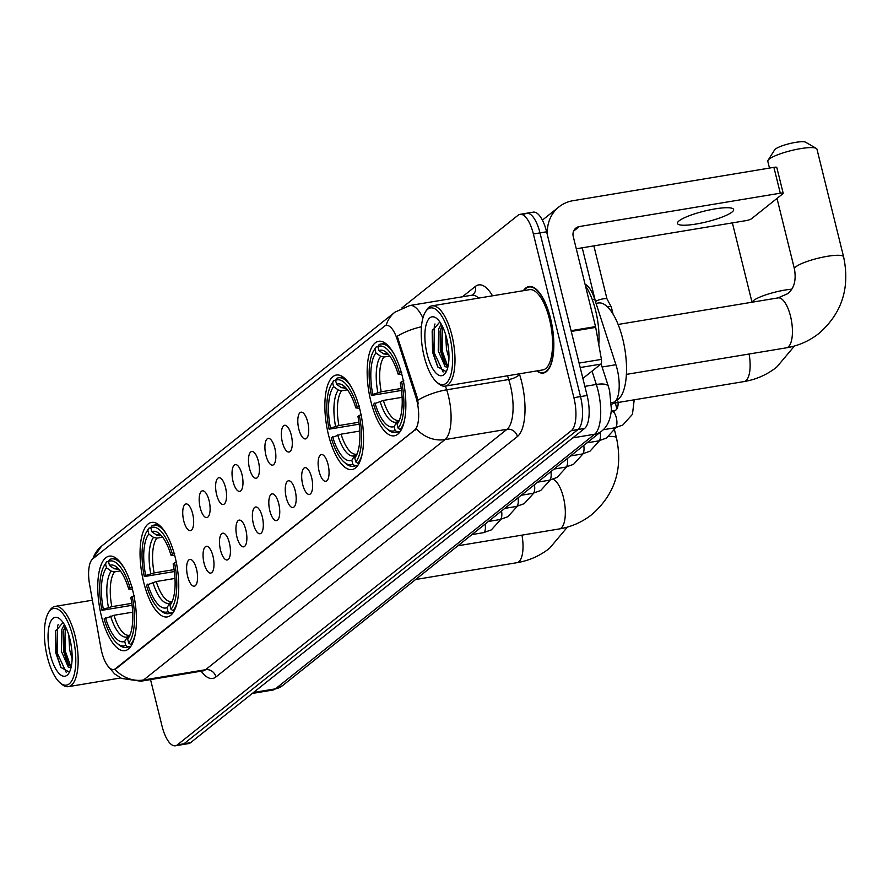 <?xml version="1.0" encoding="UTF-8"?>
<svg xmlns="http://www.w3.org/2000/svg" width="888" height="888" viewBox="0 0 888 888"><rect width="100%" height="100%" fill="white"/><g stroke="black" fill="none" stroke-linecap="round" stroke-linejoin="round"><path stroke-width="1.33" d="M359.929 409.757A47.908 17.949 -99.4 0 0 336.363 375.036A47.908 17.949 -99.4 0 0 328.482 434.831A47.908 17.949 -99.4 0 0 352.048 469.552A47.908 17.949 -99.4 0 0 359.929 409.757M175.136 557.131A47.908 17.949 -99.4 0 0 151.559 522.41A47.908 17.949 -99.4 0 0 143.678 582.206A47.908 17.949 -99.4 0 0 167.255 616.927A47.908 17.949 -99.4 0 0 175.136 557.131M132.823 590.875A47.908 17.949 -99.4 0 0 109.257 556.154A47.908 17.949 -99.4 0 0 101.376 615.95A47.908 17.949 -99.4 0 0 124.942 650.671A47.908 17.949 -99.4 0 0 132.823 590.875M402.242 376.013A47.908 17.949 -99.4 0 0 378.665 341.292A47.908 17.949 -99.4 0 0 370.784 401.087A47.908 17.949 -99.4 0 0 394.361 435.808A47.908 17.949 -99.4 0 0 402.242 376.013M298.812 429.093A13.564 5.084 80.6 0 1 302.32 412.365A13.564 5.084 80.6 0 1 307.714 422A13.564 5.084 80.6 0 1 306.626 438.317A13.564 5.084 80.6 0 1 298.812 429.093M282.373 442.202A13.564 5.084 80.6 0 1 285.881 425.474A13.564 5.084 80.6 0 1 291.275 435.109A13.564 5.084 80.6 0 1 290.198 451.426A13.564 5.084 80.6 0 1 282.373 442.202M265.934 455.311A13.564 5.084 80.6 0 1 269.453 438.583A13.564 5.084 80.6 0 1 274.836 448.218A13.564 5.084 80.6 0 1 273.759 464.535A13.564 5.084 80.6 0 1 265.934 455.311M249.495 468.42A13.564 5.084 80.6 0 1 253.013 451.692A13.564 5.084 80.6 0 1 258.397 461.327A13.564 5.084 80.6 0 1 257.32 477.644A13.564 5.084 80.6 0 1 249.495 468.42M233.056 481.529A13.564 5.084 80.6 0 1 236.574 464.801A13.564 5.084 80.6 0 1 241.958 474.436A13.564 5.084 80.6 0 1 240.881 490.753A13.564 5.084 80.6 0 1 233.056 481.529M216.628 494.638A13.564 5.084 80.6 0 1 220.135 477.911A13.564 5.084 80.6 0 1 225.519 487.545A13.564 5.084 80.6 0 1 224.442 503.873A13.564 5.084 80.6 0 1 216.628 494.638M200.189 507.747A13.564 5.084 80.6 0 1 203.696 491.02A13.564 5.084 80.6 0 1 209.091 500.654A13.564 5.084 80.6 0 1 208.003 516.983A13.564 5.084 80.6 0 1 200.189 507.747M183.749 520.856A13.564 5.084 80.6 0 1 187.257 504.129A13.564 5.084 80.6 0 1 192.652 513.764A13.564 5.084 80.6 0 1 191.564 530.092A13.564 5.084 80.6 0 1 183.749 520.856M319.136 471.473A13.564 5.084 80.6 0 1 322.655 454.745A13.564 5.084 80.6 0 1 328.038 464.38A13.564 5.084 80.6 0 1 326.962 480.697A13.564 5.084 80.6 0 1 319.136 471.473M302.708 484.582A13.564 5.084 80.6 0 1 306.216 467.854A13.564 5.084 80.6 0 1 311.61 477.489A13.564 5.084 80.6 0 1 310.523 493.806A13.564 5.084 80.6 0 1 302.708 484.582M286.269 497.691A13.564 5.084 80.6 0 1 289.777 480.963A13.564 5.084 80.6 0 1 295.171 490.598A13.564 5.084 80.6 0 1 294.083 506.915A13.564 5.084 80.6 0 1 286.269 497.691M269.83 510.8A13.564 5.084 80.6 0 1 273.338 494.072A13.564 5.084 80.6 0 1 278.732 503.707A13.564 5.084 80.6 0 1 277.644 520.035A13.564 5.084 80.6 0 1 269.83 510.8M253.391 523.909A13.564 5.084 80.6 0 1 256.898 507.181A13.564 5.084 80.6 0 1 262.293 516.816A13.564 5.084 80.6 0 1 261.205 533.144A13.564 5.084 80.6 0 1 253.391 523.909M236.952 537.018A13.564 5.084 80.6 0 1 240.459 520.29A13.564 5.084 80.6 0 1 245.854 529.925A13.564 5.084 80.6 0 1 244.766 546.253A13.564 5.084 80.6 0 1 236.952 537.018M220.513 550.127A13.564 5.084 80.6 0 1 224.02 533.399A13.564 5.084 80.6 0 1 229.415 543.034A13.564 5.084 80.6 0 1 228.338 559.362A13.564 5.084 80.6 0 1 220.513 550.127M204.074 563.247A13.564 5.084 80.6 0 1 207.581 546.509A13.564 5.084 80.6 0 1 212.976 556.143A13.564 5.084 80.6 0 1 211.899 572.471A13.564 5.084 80.6 0 1 204.074 563.247M187.634 576.356A13.564 5.084 80.6 0 1 191.153 559.629A13.564 5.084 80.6 0 1 196.537 569.252A13.564 5.084 80.6 0 1 195.46 585.581A13.564 5.084 80.6 0 1 187.634 576.356M585.048 284.204A27.117 10.157 80.6 0 1 594.671 299.123L615.917 364.713A27.117 10.157 80.6 0 1 617.16 369.097A27.117 10.157 80.6 0 1 614.651 402.042L611.488 404.562M415.706 396.536A24.409 9.146 80.6 0 1 416.827 400.488A24.409 9.146 80.6 0 1 414.574 430.136L115.484 668.664A24.409 9.146 80.6 0 1 113.72 669.474A24.409 9.146 80.6 0 1 100.832 647.652L89.577 584.426A24.409 9.146 80.6 0 1 92.707 558.907L384.471 326.229A24.409 9.146 80.6 0 1 386.225 325.408A24.409 9.146 80.6 0 1 397.114 339.149L415.706 396.536L416.905 396.348L418.259 403.885M536.752 370.929A43.845 16.428 -99.4 0 0 543.312 373.049A43.845 16.428 -99.4 0 0 550.516 318.326A43.845 16.428 -99.4 0 0 528.948 286.546A43.845 16.428 -99.4 0 0 523.421 290.676M445.476 386.08L446.686 389.81A36.153 13.542 80.6 0 1 448.351 395.648A36.153 13.542 80.6 0 1 445.01 439.582A31.635 28.716 -128.6 0 1 416.361 428.815L116.295 668.531L114.286 669.385M150.538 679.609L162.049 726.129A27.117 10.157 -99.4 0 0 175.391 745.787L182.007 744.688A27.117 10.157 -99.4 0 0 183.96 743.778L577.999 429.537A27.117 10.157 -99.4 0 0 580.508 396.581L539.993 232.889A27.117 10.157 -99.4 0 0 526.651 213.242A27.117 10.157 -99.4 0 0 524.697 214.152M421.445 326.762A31.635 10.889 162.1 0 0 397.225 336.241L416.905 396.348M175.391 745.787A27.117 10.157 -99.4 0 0 177.345 744.877L571.384 430.625A27.117 10.157 -99.4 0 0 573.892 397.68L533.377 233.988A27.117 10.157 -99.4 0 0 520.035 214.341A27.117 10.157 -99.4 0 0 518.081 215.24L401.887 307.914M546.608 231.801A27.117 10.157 -99.4 0 0 533.266 212.143L526.651 213.242A27.117 10.157 -99.4 0 1 539.993 232.889L580.508 396.581A27.117 10.157 -99.4 0 1 577.999 429.537L183.96 743.778A27.117 10.157 -99.4 0 1 182.007 744.688L188.622 743.589A27.117 10.157 -99.4 0 0 190.576 742.679L584.615 428.438A27.117 10.157 -99.4 0 0 587.112 395.493L546.608 231.801L533.377 233.988M732.001 212.077A28.927 5.483 166.1 0 0 733.621 209.524A28.927 5.483 166.1 0 0 709.712 209.89A28.927 5.483 166.1 0 0 679.076 220.857A28.927 5.483 166.1 0 0 677.455 223.421A28.927 5.483 166.1 0 0 701.376 223.043A28.927 5.483 166.1 0 0 732.001 212.077M582.894 378.421L600.821 364.113L580.197 367.543M547.563 235.653A36.153 32.812 -128.6 0 1 558.974 206.893A36.153 32.812 -128.6 0 1 572.982 200.699L773.892 167.344A4.518 0.855 -13.9 0 1 776.8 167.444L783.194 193.284A4.518 0.855 166.1 0 0 780.297 193.196L579.387 226.54A9.035 8.203 51.4 0 0 575.879 228.094A9.035 8.203 51.4 0 0 573.248 236.53L595.537 326.618A4.518 1.698 80.6 0 1 595.704 327.383L601.409 359.396A4.518 1.698 80.6 0 1 600.821 364.113M576.279 248.795L745.876 220.646A4.518 0.855 166.1 0 0 751.492 218.77L782.939 193.684A4.518 0.855 166.1 0 0 783.194 193.284M424.153 356.443A38.872 14.563 -99.4 0 0 436.929 382.306A38.872 14.563 -99.4 0 0 450.893 374.57A38.872 14.563 -99.4 0 0 449.672 336.097A38.872 14.563 -99.4 0 0 425.285 312.154A38.872 14.563 -99.4 0 0 424.153 356.443M436.929 382.306L438.583 383.705A40.681 15.24 -99.4 0 0 445.232 386.125A40.681 15.24 -99.4 0 0 451.914 335.342A40.681 15.24 -99.4 0 0 431.901 305.872A40.681 15.24 -99.4 0 0 426.395 310.301L425.285 312.154M445.232 386.125L542.79 369.93A40.681 15.24 -99.4 0 0 549.483 319.147A40.681 15.24 -99.4 0 0 529.47 289.677L431.901 305.872M537.207 370.851A43.39 16.25 -99.4 0 0 543.234 372.605A43.39 16.25 -99.4 0 0 550.371 318.437A43.39 16.25 -99.4 0 0 529.026 287.002A43.39 16.25 -99.4 0 0 523.887 290.598M598.79 344.688A45.199 16.928 -99.4 0 0 595.615 310.556A45.199 16.928 -99.4 0 0 585.458 285.892M448.951 358.219L446.486 349.361L445.665 334.676M448.573 349.117L447.796 343.612M447.818 367.355L445.166 366.666L438.217 350.738L438.683 328.893L441.181 324.031M447.952 366.766L444.599 363.148L440.281 350.394L440.115 331.08L442.002 325.519M446.708 338.461A29.826 11.178 -99.4 0 0 436.863 318.581A29.826 11.178 -99.4 0 0 426.173 324.575A29.826 11.178 -99.4 0 0 427.117 354.079A29.826 11.178 -99.4 0 0 445.809 372.483A29.826 11.178 -99.4 0 0 446.708 338.461M439.849 321.956L432.156 330.935L432.589 352.259L437.695 366.833L445.92 371.473M443.156 372.017L434.032 352.447L434.299 325.929L434.976 323.954M447.841 366.711L442.291 351.071L442.202 325.918M437.973 367.277L432.989 352.614L432.389 329.881M445.51 364.535L441.258 351.248L440.515 329.381M768.053 160.306L774.614 149.883A16.273 3.086 -13.9 0 1 775.368 149.095A16.273 3.086 -13.9 0 1 791.064 143.268A16.273 3.086 -13.9 0 1 805.605 142.213L816.261 148.385A25.308 4.795 166.1 0 0 793.65 150.005A25.308 4.795 166.1 0 0 769.23 159.085A25.308 4.795 166.1 0 0 768.053 160.306A25.308 4.795 166.1 0 0 767.809 161.327L769.485 168.076M401.498 390.431L371.406 395.449A43.024 16.117 -99.4 0 1 373.648 350.793A43.024 16.117 -99.4 0 1 374.936 348.951L375.924 352.936A38.872 14.563 -99.4 0 0 372.771 394.35L381.241 391.808L401.243 388.489M389.765 356.066L383.882 357.043L380.652 356.255L375.924 352.936M393.595 353.246A44.833 16.794 -99.4 0 0 380.83 344.045A44.833 16.794 -99.4 0 0 379.132 344.577L377.911 346.586A43.024 16.117 -99.4 0 1 399.489 373.038L398.124 374.137A38.872 14.563 -99.4 0 0 386.491 352.514A38.872 14.563 -99.4 0 0 378.887 350.571L383.616 353.89L388.112 354.467M615.872 400.743A49.717 18.626 -99.4 0 0 622.765 339.027A49.717 18.626 -99.4 0 0 598.301 302.997L596.048 303.374M388.189 429.848A44.833 16.794 -99.4 0 0 395.515 432.5A44.833 16.794 -99.4 0 0 397.202 431.979L395.127 430.514A43.024 16.117 -99.4 0 1 386.535 428.449L388.189 429.848M400.288 431.457L397.202 431.979M374.936 348.951L376.168 346.942A44.833 16.794 -99.4 0 0 374.758 348.929L373.648 350.793M376.168 346.942L377.922 346.653M402.109 397.313L383.372 400.421L373.537 404.062A43.024 16.117 -99.4 0 0 386.535 428.449M399.489 373.038L401.742 372.294M374.914 402.963A38.872 14.563 -99.4 0 0 394.139 426.529L395.127 430.514M372.771 394.35L371.406 395.449M378.887 350.571L377.911 346.586M394.139 426.529L396.914 421.966L399.522 420.213M401.887 374.603L398.124 374.137M383.372 400.421A33.444 12.532 -99.4 0 0 398.668 420.435L399.267 420.257M403.874 380.908L401.631 381.662A43.024 16.117 -99.4 0 1 398.09 428.149L400.177 429.603A44.833 16.794 -99.4 0 0 404.628 419.669M400.177 429.603L401.509 429.381M398.09 428.149L397.103 424.164A38.872 14.563 -99.4 0 0 398.146 422.666A38.872 14.563 -99.4 0 0 400.255 382.75L401.631 381.662M398.967 421.112L397.103 424.164M618.115 324.453L778.077 297.891L787.456 293.784C794.072 288.778 796.403 280.53 794.46 269.02A25.308 4.795 -13.9 0 1 795.881 266.777A25.308 4.795 -13.9 0 1 822.677 257.187A25.308 4.795 -13.9 0 1 843.6 256.854L816.949 149.162A25.308 4.795 166.1 0 0 816.261 148.385M359.185 424.175L329.093 429.193A43.024 16.117 -99.4 0 1 331.335 384.537A43.024 16.117 -99.4 0 1 332.623 382.695L333.611 386.68A38.872 14.563 -99.4 0 0 330.469 428.094L338.927 425.552L358.93 422.233M347.452 389.81L341.58 390.787L338.339 389.999L333.611 386.68M351.293 386.99A44.833 16.794 -99.4 0 0 338.517 377.789A44.833 16.794 -99.4 0 0 336.818 378.321L335.597 380.33A43.024 16.117 -99.4 0 1 357.187 406.782L355.811 407.881A38.872 14.563 -99.4 0 0 344.189 386.258A38.872 14.563 -99.4 0 0 336.585 384.315L341.303 387.634L345.798 388.211M345.876 463.591A44.833 16.794 -99.4 0 0 353.202 466.244A44.833 16.794 -99.4 0 0 354.889 465.723L352.814 464.258A43.024 16.117 -99.4 0 1 344.222 462.193L345.876 463.591M357.986 465.201L354.889 465.723M332.623 382.695L333.855 380.686A44.833 16.794 -99.4 0 0 332.445 382.673L331.335 384.537M333.855 380.686L335.609 380.397M359.795 431.057L341.07 434.165L331.224 437.806A43.024 16.117 -99.4 0 0 344.222 462.193M357.187 406.782L359.429 406.038M332.6 436.707A38.872 14.563 -99.4 0 0 351.826 460.273L352.814 464.258M330.469 428.094L329.093 429.193M336.585 384.315L335.597 380.33M351.826 460.273L354.601 455.711L357.209 453.957M359.573 408.347L355.811 407.881M341.07 434.165A33.444 12.532 -99.4 0 0 356.354 454.179L356.954 454.001M361.56 414.652L359.318 415.406A43.024 16.117 -99.4 0 1 355.777 461.893L357.864 463.347A44.833 16.794 -99.4 0 0 362.315 453.413M357.864 463.347L359.196 463.125M355.777 461.893L354.789 457.908A38.872 14.563 -99.4 0 0 355.833 456.41A38.872 14.563 -99.4 0 0 357.942 416.494L359.318 415.406M356.654 454.856L354.789 457.908M174.392 571.55L144.3 576.567A43.024 16.117 -99.4 0 1 146.542 531.912A43.024 16.117 -99.4 0 1 147.83 530.069L148.818 534.054A38.872 14.563 -99.4 0 0 145.676 575.468L154.135 572.927L174.137 569.608M162.659 537.185L156.788 538.161L153.546 537.373L148.818 534.054M166.489 534.365A44.833 16.794 -99.4 0 0 153.724 525.163A44.833 16.794 -99.4 0 0 152.026 525.696L150.805 527.705A43.024 16.117 -99.4 0 1 172.394 554.156L171.018 555.255A38.872 14.563 -99.4 0 0 159.385 533.633A38.872 14.563 -99.4 0 0 151.793 531.69L156.51 535.009L161.006 535.586M161.083 610.966A44.833 16.794 -99.4 0 0 168.409 613.63A44.833 16.794 -99.4 0 0 170.096 613.097L168.021 611.632A43.024 16.117 -99.4 0 1 159.429 609.568L161.083 610.966M173.182 612.576L170.096 613.097M147.83 530.069L149.062 528.06A44.833 16.794 -99.4 0 0 147.652 530.047L146.542 531.912M149.062 528.06L150.816 527.772M175.003 578.432L156.266 581.54L146.431 585.181A43.024 16.117 -99.4 0 0 159.429 609.568M172.394 554.156L174.636 553.413M147.808 584.082A38.872 14.563 -99.4 0 0 167.033 607.647L168.021 611.632M145.676 575.468L144.3 576.567M151.793 531.69L150.805 527.705M167.033 607.647L169.808 603.085L172.416 601.331M174.781 555.721L171.018 555.255M156.266 581.54A33.444 12.532 -99.4 0 0 171.562 601.553L172.161 601.376M176.768 562.026L174.525 562.781A43.024 16.117 -99.4 0 1 170.984 609.268L173.071 610.722A44.833 16.794 -99.4 0 0 177.522 600.788M173.071 610.722L174.403 610.5M170.984 609.268L169.997 605.283A38.872 14.563 -99.4 0 0 171.04 603.785A38.872 14.563 -99.4 0 0 173.149 563.869L174.525 562.781M171.861 602.231L169.997 605.283M132.079 605.294L101.987 610.311A43.024 16.117 -99.4 0 1 104.229 565.656A43.024 16.117 -99.4 0 1 105.517 563.813L106.505 567.798A38.872 14.563 -99.4 0 0 103.363 609.212L111.833 606.67L131.824 603.352M120.346 570.929L114.474 571.905L111.233 571.117L106.505 567.798M124.187 568.109A44.833 16.794 -99.4 0 0 111.411 558.907A44.833 16.794 -99.4 0 0 109.712 559.44L108.491 561.449A43.024 16.117 -99.4 0 1 130.081 587.9L128.705 588.999A38.872 14.563 -99.4 0 0 117.083 567.377A38.872 14.563 -99.4 0 0 109.479 565.434L114.197 568.753L118.692 569.33M118.77 644.71A44.833 16.794 -99.4 0 0 126.096 647.374A44.833 16.794 -99.4 0 0 127.794 646.841L125.708 645.376A43.024 16.117 -99.4 0 1 117.116 643.312L118.77 644.71M130.88 646.32L127.794 646.841M105.517 563.813L106.749 561.804A44.833 16.794 -99.4 0 0 105.339 563.791L104.229 565.656M106.749 561.804L108.503 561.516M132.689 612.176L113.964 615.284L104.118 618.925A43.024 16.117 -99.4 0 0 117.116 643.312M130.081 587.9L132.323 587.157M105.494 617.826A38.872 14.563 -99.4 0 0 124.72 641.391L125.708 645.376M103.363 609.212L101.987 610.311M109.479 565.434L108.491 561.449M124.72 641.391L127.495 636.829L130.103 635.075M132.467 589.466L128.705 588.999M113.964 615.284A33.444 12.532 -99.4 0 0 129.248 635.297L129.848 635.12M134.454 595.77L132.212 596.525A43.024 16.117 -99.4 0 1 128.671 643.012L130.758 644.466A44.833 16.794 -99.4 0 0 135.209 634.532M130.758 644.466L132.101 644.244M128.671 643.012L127.683 639.027A38.872 14.563 -99.4 0 0 128.727 637.529A38.872 14.563 -99.4 0 0 130.836 597.613L132.212 596.525M129.548 635.975L127.683 639.027M595.593 301.798A5.872 1.11 -13.9 0 1 595.593 301.742A5.872 1.11 -13.9 0 1 595.926 301.276A5.872 1.11 -13.9 0 1 603.23 298.845A5.872 1.11 -13.9 0 1 606.981 298.923A5.872 1.11 -13.9 0 1 607.004 298.967M607.259 306.693A8.136 1.543 -13.9 0 1 611.299 306.971A8.136 1.543 -13.9 0 1 611.321 307.048L613.109 314.252M47.33 656.965A38.872 14.563 -99.4 0 0 60.107 682.828A38.872 14.563 -99.4 0 0 74.07 675.102A38.872 14.563 -99.4 0 0 72.849 636.618A38.872 14.563 -99.4 0 0 48.463 612.687A38.872 14.563 -99.4 0 0 47.33 656.965M60.107 682.828L61.76 684.237A40.681 15.24 -99.4 0 0 68.398 686.646A40.681 15.24 -99.4 0 0 75.092 635.875A40.681 15.24 -99.4 0 0 55.078 606.393A40.681 15.24 -99.4 0 0 49.573 610.822L48.463 612.687M72.117 658.741L69.653 649.894L68.831 635.198M71.739 649.639L70.962 644.144M70.985 667.876L68.332 667.188L61.394 651.259L61.86 629.426L64.347 624.553M71.129 667.288L67.777 663.669L63.459 650.915L63.281 631.601L65.168 626.051M69.875 638.983A29.826 11.178 -99.4 0 0 60.04 619.114A29.826 11.178 -99.4 0 0 49.351 625.096A29.826 11.178 -99.4 0 0 50.294 654.6A29.826 11.178 -99.4 0 0 68.987 673.004A29.826 11.178 -99.4 0 0 69.875 638.983M63.026 622.477L55.334 631.457L55.755 652.791L60.872 667.354L69.098 671.994M66.334 672.549L57.198 652.969L57.476 626.451L58.153 624.486M71.018 667.232L65.468 651.603L65.379 626.451M61.139 667.809L56.166 653.146L55.567 630.413M68.687 665.057L64.436 651.77L63.692 629.903M602.097 367.01L615.917 364.713M397.114 339.149L398.312 338.961M115.484 668.664L116.295 668.531M414.574 430.136L415.384 430.003M611.41 402.575L614.651 402.042M592.24 299.534L594.671 299.123M519.358 373.815L519.524 374.314A45.199 16.928 80.6 0 1 517.415 436.53L215.962 676.945A9.035 8.203 51.4 0 0 205.561 669.707L507.026 429.281A36.153 13.542 -99.4 0 0 510.356 385.359A36.153 13.542 -99.4 0 0 508.702 379.52L507.492 375.791M215.962 676.945A45.199 16.928 80.6 0 1 201.199 671.206M202.952 670.917A36.153 13.542 -99.4 0 0 205.561 669.707L143.545 679.997A36.153 13.542 80.6 0 1 140.937 681.207L203.585 670.762M417.804 400.266A31.635 10.889 162.1 0 1 446.686 389.81L508.702 379.52A9.035 3.108 -17.9 0 0 519.524 374.314M114.896 669.241A31.635 28.716 51.4 0 0 143.545 679.997L445.01 439.582L507.026 429.281A9.035 8.203 51.4 0 1 517.415 436.53M92.963 558.707A31.635 28.716 -128.6 0 1 101.676 546.042L394.982 312.132A31.635 28.716 51.4 0 0 386.058 325.441M394.982 312.132L409.845 305.505A36.153 13.542 80.6 0 1 422.921 318.015M462.415 296.781L475.391 286.424A45.199 16.928 80.6 0 1 492.507 295.804M177.345 744.877L190.576 742.679M571.384 430.625L584.615 428.438M573.892 397.68L587.112 395.493M478.599 298.113A36.153 13.542 -99.4 0 0 471.861 295.216L472.76 294.872A9.035 8.203 51.4 0 0 475.391 286.424M253.524 692.474L275.38 688.855A18.082 16.406 51.4 0 0 282.395 685.758L272.783 690.054A36.153 13.542 -99.4 0 0 275.38 688.855L594.649 434.232A36.153 13.542 -99.4 0 0 597.99 390.309A36.153 13.542 -99.4 0 0 596.325 384.46L584.859 386.369M572.793 437.862L594.649 434.232A18.082 16.406 51.4 0 0 601.653 431.135L282.395 685.758M601.065 363.836L608.424 386.546A18.082 6.227 162.1 0 0 596.325 384.46L592.019 371.14M573.593 231.158L579.387 226.54M571.073 330.68L595.537 326.618M780.297 193.196L773.892 167.344M595.704 327.383L571.262 331.435M579.098 363.092L601.409 359.396M778.077 297.891A25.308 9.479 80.6 0 1 790.52 316.239A25.308 9.479 80.6 0 1 788.189 346.986A25.308 9.479 80.6 0 1 786.357 347.83L626.395 374.381M383.882 357.043A33.444 12.532 -99.4 0 0 381.241 391.808M388.6 354.623L387.712 354.445A33.444 12.532 -99.4 0 0 386.857 354.678M380.02 401.265A34.765 13.02 -99.4 0 0 396.914 421.966M380.652 356.255A34.765 13.02 -99.4 0 0 377.877 392.64M388.422 354.423A34.765 13.02 -99.4 0 0 383.616 353.89M749.084 354.023A25.308 9.479 80.6 0 1 745.876 380.73A25.308 9.479 80.6 0 1 744.044 381.574L613.042 403.319M752.18 302.198A25.308 4.795 -13.9 0 1 753.568 300.521A25.308 4.795 -13.9 0 1 791.63 289.199M341.58 390.787A33.444 12.532 -99.4 0 0 338.927 425.552M346.287 388.367L345.399 388.189A33.444 12.532 -99.4 0 0 344.544 388.422M337.706 435.009A34.765 13.02 -99.4 0 0 354.601 455.711M338.339 389.999A34.765 13.02 -99.4 0 0 335.575 426.384M346.109 388.167A34.765 13.02 -99.4 0 0 341.303 387.634M553.069 479.265A25.308 9.479 80.6 0 1 563.414 497.358A25.308 9.479 80.6 0 1 561.083 528.105A25.308 9.479 80.6 0 1 559.251 528.948L457.908 545.776M608.902 436.441A25.308 4.795 -13.9 0 1 616.494 437.973L614.563 430.169M156.788 538.161A33.444 12.532 -99.4 0 0 154.135 572.927M161.494 535.741L160.606 535.564A33.444 12.532 -99.4 0 0 159.751 535.797M152.914 582.384A34.765 13.02 -99.4 0 0 169.808 603.085M153.546 537.373A34.765 13.02 -99.4 0 0 150.782 573.77M161.316 535.542A34.765 13.02 -99.4 0 0 156.51 535.009M521.978 535.142A25.308 9.479 80.6 0 1 518.77 561.849A25.308 9.479 80.6 0 1 516.949 562.692L415.595 579.52M114.474 571.905A33.444 12.532 -99.4 0 0 111.833 606.67M119.181 569.486L118.293 569.308A33.444 12.532 -99.4 0 0 117.438 569.541M110.6 616.128A34.765 13.02 -99.4 0 0 127.495 636.829M111.233 571.117A34.765 13.02 -99.4 0 0 108.469 607.503M119.003 569.286A34.765 13.02 -99.4 0 0 114.197 568.753M611.888 411.91A8.136 3.053 80.6 0 1 612.298 411.755A8.136 3.053 80.6 0 1 616.305 417.649A8.136 3.053 80.6 0 1 615.373 427.65A8.136 3.053 80.6 0 1 614.962 427.805L603.23 429.748M600.188 432.312A8.136 3.053 80.6 0 1 598.945 440.759A8.136 3.053 80.6 0 1 598.523 440.914L587.001 442.823M611.277 410.933A8.136 1.543 -13.9 0 1 615.395 410.456M583.749 445.421A8.136 3.053 80.6 0 1 582.506 453.868A8.136 3.053 80.6 0 1 582.084 454.023L570.562 455.933M567.31 458.53A8.136 3.053 80.6 0 1 566.067 466.977A8.136 3.053 80.6 0 1 565.645 467.132L554.123 469.053M550.871 471.639A8.136 3.053 80.6 0 1 549.628 480.086A8.136 3.053 80.6 0 1 549.206 480.242L537.684 482.162M534.432 484.748A8.136 3.053 80.6 0 1 533.189 493.195A8.136 3.053 80.6 0 1 532.767 493.351L521.245 495.271M517.993 497.857A8.136 3.053 80.6 0 1 516.749 506.304A8.136 3.053 80.6 0 1 516.339 506.46L504.806 508.38M501.554 510.966A8.136 3.053 80.6 0 1 500.31 519.413A8.136 3.053 80.6 0 1 499.9 519.569L488.367 521.489M485.114 524.075A8.136 3.053 80.6 0 1 483.871 532.523A8.136 3.053 80.6 0 1 483.461 532.678L471.928 534.598M386.225 325.408L386.935 325.297M113.72 669.474L114.352 669.374M107.248 665.201L114.596 673.892L121.623 678.443L140.937 681.207M91.22 560.661L101.676 546.042M520.035 214.341L526.651 213.242M409.845 305.505L471.861 295.216M608.424 386.546L609.601 390.698L611.399 409.39C610.578 419.513 607.325 426.762 601.653 431.135M272.783 690.054L252.303 693.461M542.379 220.124L558.974 206.893M545.554 372.216L543.234 372.605M531.346 286.613L529.026 287.002M786.357 347.83C798.534 345.776 809.423 340.948 819.025 333.366C841.957 313.264 850.149 287.768 843.6 256.854M794.46 269.02L777 198.435M400.1 431.746L395.515 432.5M385.414 343.29L380.83 344.045M744.044 381.574C756.221 379.52 767.11 374.692 776.711 367.11L794.483 345.998M752.014 302.22L732.378 222.877M357.786 465.49L353.202 466.244M343.101 377.034L338.517 377.789M559.251 528.948C571.428 526.895 582.317 522.066 591.919 514.485C614.851 494.383 623.054 468.886 616.494 437.973M172.994 612.864L168.409 613.63M158.308 524.408L153.724 525.163M516.949 562.692C529.115 560.639 540.004 555.81 549.605 548.229L567.388 527.117M130.68 646.608L126.096 647.374M115.995 558.152L111.411 558.907M634.21 399.811L632.456 414.296L622.854 424.986L614.962 427.805M618.004 401.753C618.459 406.316 617.36 409.357 614.729 410.9L611.166 411.943M582.228 247.808L595.582 301.942M593.861 245.876L606.992 298.945L611.299 306.971M615.917 427.628L606.415 438.095L598.523 440.914M616.86 408.957L615.373 402.941M599.478 440.737L589.976 451.204L582.084 454.023M583.039 453.846L573.537 464.324L565.645 467.132M566.6 466.955L557.098 477.433L549.206 480.242M550.172 480.064L540.659 490.542L532.767 493.351M533.732 493.173L524.22 503.651L516.339 506.46M517.293 506.282L507.792 516.761L499.9 519.569M500.854 519.391L491.353 529.87L483.461 532.678M120.679 677.966L68.398 686.646M92.385 600.199L55.078 606.393"/></g></svg>
